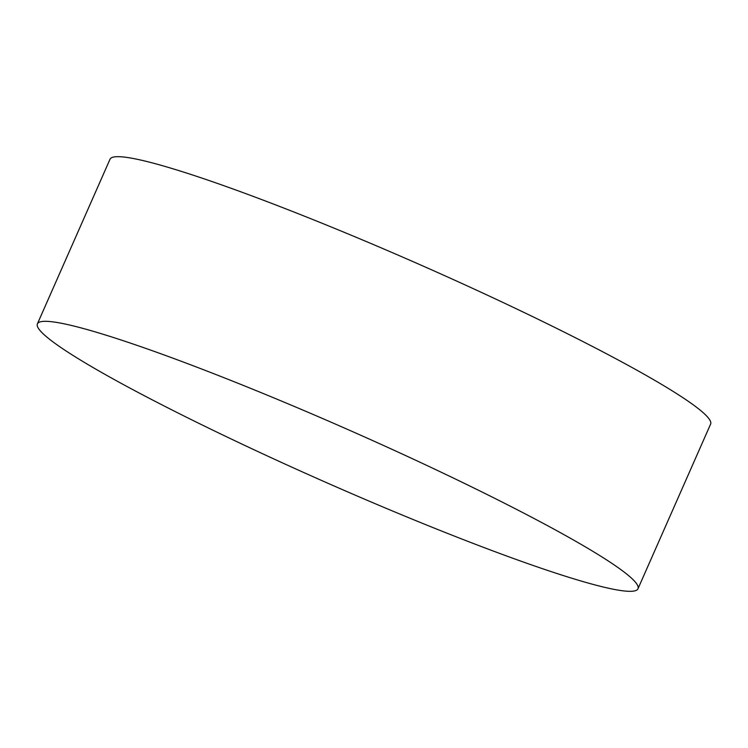 <?xml version="1.0" encoding="UTF-8"?>
<svg xmlns="http://www.w3.org/2000/svg" width="748" height="748" viewBox="0 0 748 748"><rect width="100%" height="100%" fill="white"/><g stroke="black" fill="none" stroke-linecap="round" stroke-linejoin="round"><path stroke-width="1.12" d="M637.988 588.76L710.6 424.125A328.204 28.602 -156.2 0 0 587.797 344.052A328.204 28.602 -156.2 0 0 167.804 167.243A328.204 28.602 -156.2 0 0 110.012 159.24L37.4 323.875A328.204 28.602 23.8 0 1 95.192 331.878A328.204 28.602 23.8 0 1 436.533 470.015A328.204 28.602 23.8 0 1 637.988 588.76A328.204 28.602 23.8 0 1 580.196 580.757A328.204 28.602 23.8 0 1 238.855 442.62A328.204 28.602 23.8 0 1 37.4 323.875"/></g></svg>
